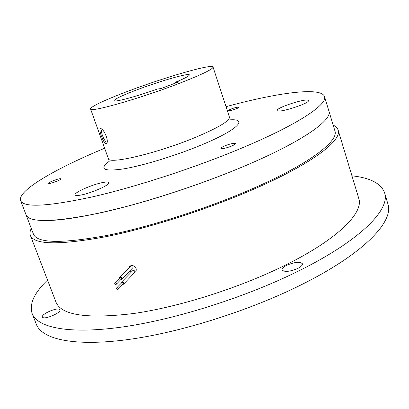 <?xml version="1.0" encoding="UTF-8"?>
<svg xmlns="http://www.w3.org/2000/svg" width="409" height="409" viewBox="0 0 409 409"><rect width="100%" height="100%" fill="white"/><g stroke="black" fill="none" stroke-linecap="round" stroke-linejoin="round"><path stroke-width="0.61" d="M102.189 129.459L101.943 129.602C100.031 130.926 104.535 142.327 106.872 142.092L107.214 142.005M175.405 82.24L179.05 81.723L160.947 88.574L157.45 89.029C135.415 96.861 113.953 102.526 114.121 100.65C114.719 98.968 122.577 95.266 137.695 89.535C160.277 80.997 189.198 72.69 189.362 74.888C189.464 75.89 184.812 78.344 175.405 82.24L175.666 83.001M115.972 284.459L116.468 284.117L116.519 283.325L115.931 282.665L115.272 282.563L114.776 282.9L114.719 283.693L115.307 284.357L115.972 284.459M117.122 287.593L116.621 287.936L116.57 288.723L117.818 289.485L118.319 289.137L118.365 288.35L117.122 287.593M106.11 143.856C103.477 143.712 97.981 128.385 100.66 128.62L100.89 128.646C103.564 128.993 108.324 139.009 107.112 142.644L106.11 143.856M177.261 84.152C200.993 74.985 212.931 69.279 213.063 67.03C212.424 63.513 165.696 77.015 129.53 90.65C106.815 99.116 89.735 106.969 90.573 108.968C89.361 112.828 138.196 99.116 177.261 84.152M114.995 282.675L120.282 277.394L121.442 277.987L121.248 279.153M116.836 287.711L122.102 282.358L123.257 282.946L123.073 284.107M120.732 279.684L121.821 279.183C122.138 277.849 121.575 277.118 120.139 276.99L119.433 277.471L119.275 278.263M122.562 284.649L123.641 284.137C123.947 282.813 123.385 282.087 121.954 281.959L121.248 282.445L121.095 283.238M224.745 145.865C230.405 143.707 233.938 142.956 235.354 143.605C235.395 144.152 234.142 144.975 231.591 146.079C225.886 148.252 222.338 149.014 220.947 148.36C220.911 147.802 222.179 146.969 224.745 145.865M230.666 110.583L228.017 110.783C228.876 109.781 231.683 108.63 236.443 107.327L239.132 107.117C238.273 108.119 235.451 109.275 230.666 110.583M60.573 179.229C59.315 180.737 48.671 184.382 48.645 183.314L48.829 182.956C50.215 181.412 60.685 177.838 60.736 178.886L60.573 179.229M277.236 110.445C275.942 107.664 307.594 97.593 308.36 100.568L308.381 100.619C310.129 103.324 277.236 113.722 277.241 110.481L277.236 110.445M102.971 182.496C106.504 181.836 108.457 181.887 108.84 182.644C110.486 184.725 91.013 193.375 80.573 195.108C77.224 195.696 75.379 195.63 75.041 194.899C73.63 192.68 92.603 184.316 102.971 182.496M119.745 277.154L131.315 265.477C132.715 265.594 133.262 266.3 132.951 267.598L132.649 267.915M121.55 282.128L133.063 270.303C134.459 270.421 135.001 271.121 134.699 272.414L134.403 272.726M384.608 192.823L387.906 203.979C393.903 220.742 366.004 251.786 305.794 282.507C253.207 309.547 181.432 332.425 127.623 339.608C73.671 346.812 41.928 339.153 36.36 324.337L32.127 313.504C37.444 327.675 68.983 334.608 122.935 326.924C176.739 319.26 248.738 296.234 301.612 269.485C362.149 239.076 390.39 208.846 384.608 192.823C381.06 183.421 370.176 177.757 351.95 175.839M104.648 148.237C56.248 168.35 17.173 190.558 20.603 200.589C23.558 207.833 47.7 206.55 93.022 196.744C137.715 186.468 198.759 166.407 245.426 146.519C299.664 123.508 327.737 104.121 324.506 96.539C321.07 86.509 276.586 92.915 226.013 106.683M134.321 272.813L135.998 271.515C136.862 267.813 135.302 265.799 131.315 265.477L129.356 266.821L129.004 267.619M129.684 270.998L130.972 272.246M47.526 280.063C34.3 292.757 29.167 303.902 32.127 313.504M42.643 317.353L42.393 317.016C40.859 314.245 57.183 307.113 59.653 309.439L59.954 309.817C61.595 312.537 44.929 319.818 42.643 317.353M297.808 268.406C289.787 271.734 284.546 272.261 282.082 269.991C281.821 268.59 283.376 267.021 286.74 265.277C294.669 261.99 299.884 261.474 302.389 263.739C302.66 265.109 301.131 266.663 297.808 268.406M40.563 220.456C58.206 221.438 87.511 216.606 128.477 205.962C168.288 195.303 214.244 179.29 250.891 163.334C304.761 139.95 332.42 119.597 328.923 111.12C332.42 119.597 304.761 139.95 250.896 163.334C204.541 183.554 143.728 203.442 99.019 213.155C53.651 222.338 29.33 222.89 26.053 214.817L20.603 200.589M129.893 266.187L131.315 265.477C135.318 265.789 136.882 267.803 136.003 271.51L135.849 271.734M31.278 228.478C29.944 231.085 29.652 233.406 30.399 235.431L55.972 302.077C61.232 315.298 87.148 319.107 133.717 313.499C179.474 306.939 240.287 287.619 285.676 264.976C338.345 238.887 363.918 212.429 358.765 198.411L338.125 130.077C337.471 128.017 335.82 126.366 333.161 125.118M30.399 235.431C34.167 244.817 59.249 245.257 105.65 236.75C151.366 227.598 213.263 207.481 260.15 186.356C314.552 161.974 342.042 139.939 338.125 130.077M250.891 163.334C304.761 139.95 332.42 119.602 328.923 111.12L328.923 111.12C332.42 119.597 304.761 139.95 250.896 163.339C204.541 183.554 143.728 203.447 99.019 213.155C53.651 222.338 29.33 222.89 26.053 214.817L33.446 234.127C37.158 243.319 61.723 243.744 107.148 235.41C151.877 226.453 212.378 206.796 258.304 186.131C311.673 162.245 338.775 140.599 334.92 130.911L324.506 96.539M90.573 108.968L108.344 158.554C108.037 164.812 157.005 153.401 195.19 137.49C218.386 127.7 229.797 120.9 229.418 117.102L213.063 67.03M109.29 161.269C98.912 169.06 103.39 171.642 122.736 169.019C142.143 165.901 175.328 155.834 201.105 145.113C237.297 130.195 248.473 118.682 230.328 119.827M102.224 129.489L101.943 129.602M101.647 129.019L100.89 128.651M121.463 278.928L116.468 284.117M123.283 283.887L118.319 289.137M132.951 267.598L121.821 279.183M134.699 272.414L123.641 284.137"/></g></svg>
